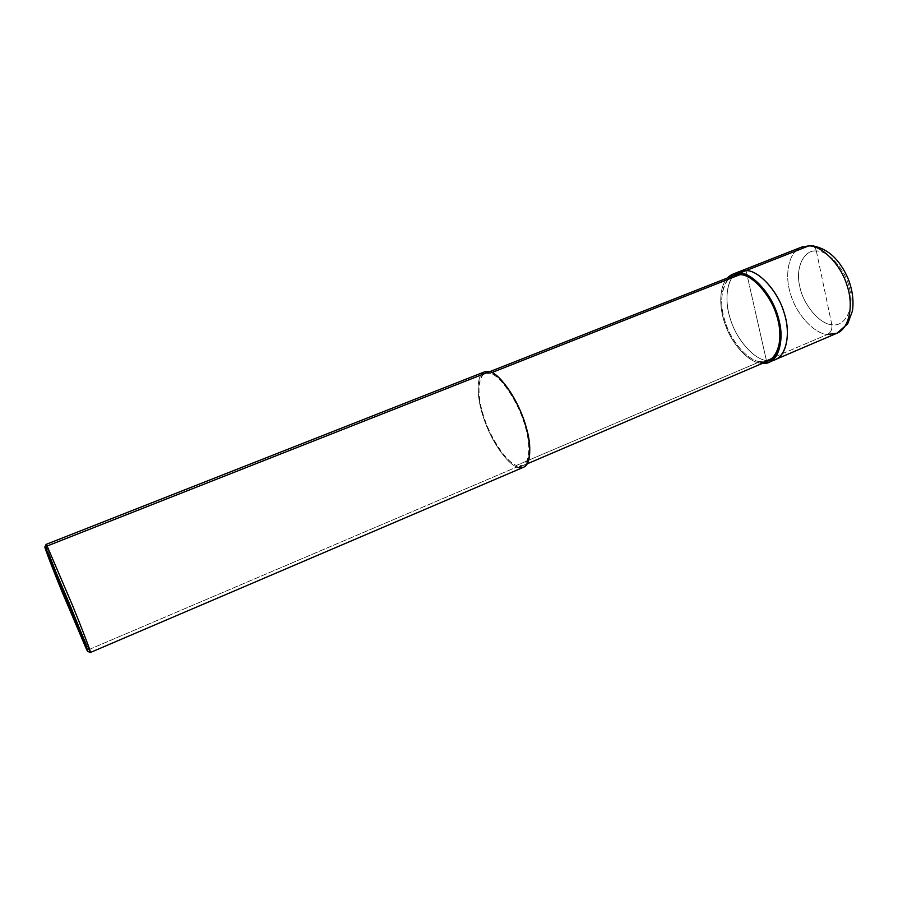 <?xml version="1.0" encoding="UTF-8"?>
<svg xmlns="http://www.w3.org/2000/svg" width="898" height="898" viewBox="0 0 898 898"><rect width="100%" height="100%" fill="white"/><g stroke="black" fill="none" stroke-linecap="round" stroke-linejoin="round"><path stroke-width="0.67" stroke-dasharray="4.49 3.37" d="M766.409 360.502C754.5 359.391 737.393 340.836 731.028 320.99C724.54 303.344 725.539 280.591 736.27 273.239C725.539 280.591 724.54 303.344 731.028 320.99C737.393 340.836 754.5 359.391 766.409 360.502L775.401 359.537L766.409 360.502L756.329 315.995L766.409 360.502L827.406 334.483L766.409 360.502L772.089 360.513L766.409 360.502L760.179 363.162L762.335 363.398L760.179 363.162L759.843 361.692L516.485 465.4L522.917 465.647C531.212 462.683 530.437 439.425 522.861 419.153C515.261 396.59 498.626 374.455 489.904 373.332L491.835 372.58L489.904 373.332C499.883 374.286 519.336 403.348 525.364 426.988C532.851 451.133 527.62 471.226 516.485 465.4L516.934 466.96L88.823 649.624L90.44 652.464L88.823 649.624L86.264 648.738L88.823 649.624L516.934 466.96L516.485 465.4L759.843 361.692L760.179 363.162L766.409 360.502L746.047 270.59L766.409 360.502C753.849 359.425 735.866 338.804 730.141 318.274C723.833 299.685 726.92 275.911 739.312 271.6C726.92 275.911 723.833 299.685 730.141 318.274C735.866 338.804 753.849 359.425 766.409 360.502M816.349 251.013L831.84 324.694C844.535 327.411 854.582 309.114 849.878 290.088C846.87 271.196 828.528 250.115 816.349 251.013C828.528 250.115 846.87 271.196 849.878 290.088C854.582 309.114 844.535 327.411 831.84 324.694C832.379 329.218 830.897 332.485 827.406 334.483C830.897 332.485 832.379 329.218 831.84 324.694L816.349 251.013C803.609 249.464 795.123 268.513 799.759 286.316C802.823 304.04 819.605 324.369 831.84 324.694C819.605 324.369 802.823 304.04 799.759 286.316C795.123 268.513 803.609 249.464 816.349 251.013C815.586 247.792 813.734 245.973 810.793 245.547C813.734 245.973 815.586 247.792 816.349 251.013M836.891 333.248L827.406 334.483C814.228 333.798 795.897 313.873 790.487 293.668C784.403 275.417 788.365 251.732 801.532 247.118C788.365 251.732 784.403 275.417 790.487 293.668C795.897 313.873 814.228 333.798 827.406 334.483M746.047 270.59L756.329 315.995L746.047 270.59M768.441 360.783L759.843 361.692C747.765 360.637 730.4 340.645 724.821 320.743C718.692 302.738 721.588 279.738 733.475 275.607M489.432 371.716L489.904 373.332L485.088 373.489C476.625 376.24 477.489 399.487 484.516 418.749C491.363 439.863 507.157 462.661 516.485 465.4C506.146 462.537 488.557 434.991 482.742 413.17C475.614 390.956 478.993 369.325 489.904 373.332L489.432 371.716M523.613 467.218L516.934 466.96C507.269 464.086 490.948 440.503 483.876 418.681C476.625 398.768 475.716 374.724 484.482 371.884M727.29 278.043C718.512 287.966 719.118 309.137 725.82 326.165C732.746 345.259 748.91 361.984 760.179 363.162C748.91 361.984 732.746 345.259 725.82 326.165C719.118 309.137 718.512 287.966 727.29 278.043M728.087 279.345C720.073 291.379 719.567 306.892 726.594 325.873C733.284 344.372 748.943 360.569 759.843 361.692M480.778 375.128C475.379 384.12 478.623 405.975 485.941 424.316C493.698 444.824 508.189 464.199 516.934 466.96M46.09 544.401C45.259 544.065 54.452 567.985 63.455 590.076L88.823 649.624L63.522 590.244C54.542 568.221 45.338 544.278 46.079 544.401M527.317 463.772L522.917 465.647M489.533 371.738L485.088 373.489"/><path stroke-width="1.35" d="M736.27 273.239L746.047 270.59L808.649 245.929C821.288 245.188 840.854 264.158 847.061 285.542C853.717 304.59 849.766 328.275 836.891 333.248C849.766 328.275 853.717 304.59 847.061 285.542C840.854 264.158 821.288 245.188 808.649 245.929L801.532 247.118L808.649 245.929L746.047 270.59C758.709 270.04 778.936 292.131 784.639 314.603C791.273 335.257 785.514 359.2 772.089 360.513C785.514 359.2 791.273 335.257 784.639 314.603C778.936 292.131 758.709 270.04 746.047 270.59L739.312 271.6L746.047 270.59C758.047 270.197 777.23 289.897 783.752 311.685C790.633 331.115 787.524 354.901 775.401 359.537C787.524 354.901 790.633 331.115 783.752 311.685C777.23 289.897 758.047 270.197 746.047 270.59L736.27 273.239M827.406 334.483L836.891 333.248L847.678 323.875L852.46 310.899C853.852 300.808 852.494 290.267 848.385 279.267C839.742 259.051 827.215 247.814 810.793 245.547M516.934 466.96C528.451 473.01 533.906 452.255 526.149 427.246C519.908 402.753 499.748 372.659 489.432 371.716L47.1 546.018L45.877 548.555L44.9 546.972C44.204 546.792 53.139 569.916 61.839 591.266L86.264 648.738L45.877 548.555L73.861 614.58C84.625 641.183 90.945 658.739 86.264 648.738L59.313 585.025C49.469 560.711 42.026 540.652 45.877 548.555L87.791 651.465C88.633 651.993 79.754 628.937 70.414 606.06L45.877 548.555L47.1 546.018L489.432 371.716C498.446 372.85 515.665 395.726 523.545 419.097C531.391 440.087 532.188 464.154 523.613 467.218L90.44 652.464C91.282 652.812 82.122 628.937 72.469 605.297L47.1 546.018L72.547 605.488C82.212 629.172 91.36 653.026 90.44 652.464L87.791 651.465M762.335 363.398L769.115 362.231C781.159 357.629 784.167 333.832 777.264 314.356C770.72 292.535 751.581 272.756 739.638 273.115L746.047 270.59L739.638 273.115C752.917 272.442 774.143 297.216 778.948 320.227C785.301 342.542 776.523 365.452 762.335 363.398M759.843 361.692C773.818 365.508 784.246 344.54 778.353 321.888C774.312 299.472 753.254 273.935 739.986 274.653L739.638 273.115L732.948 274.115L727.29 278.043C730.882 274.384 735.002 272.745 739.638 273.115L739.986 274.653C751.536 274.317 770.024 293.455 776.332 314.536C783 333.338 780.081 356.349 768.441 360.783L527.317 463.772M489.533 371.738L733.475 275.607L739.986 274.653L491.835 372.58L739.986 274.653C735.518 274.283 731.556 275.843 728.087 279.345M44.9 546.972L46.079 544.401L47.1 546.018L46.09 544.401L484.482 371.884L489.432 371.716C485.897 370.751 483.012 371.884 480.778 375.128M836.891 333.248L769.115 362.231M810.714 245.547L801.532 247.118L732.948 274.115"/></g></svg>
